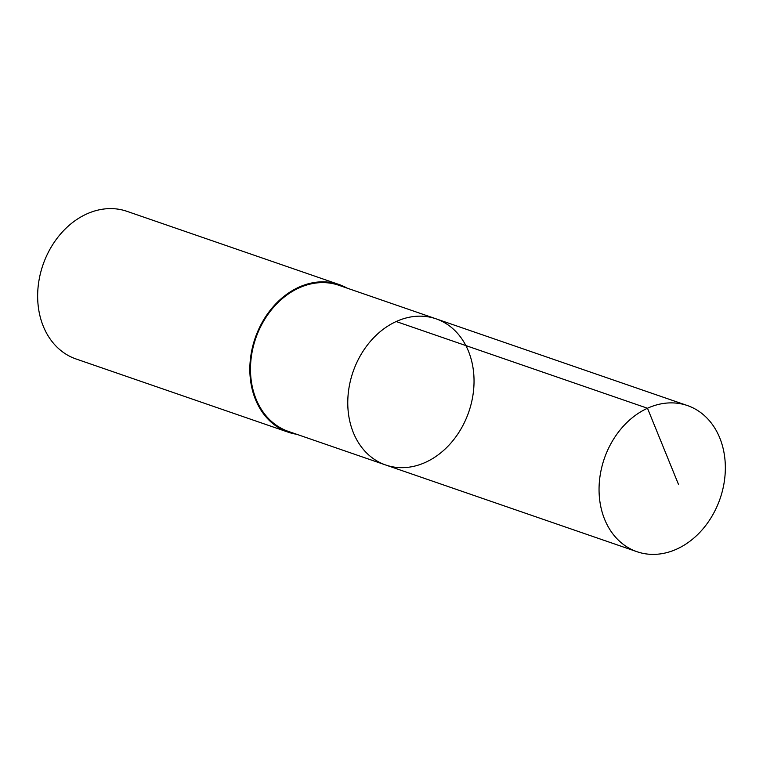 <?xml version="1.0" encoding="UTF-8"?>
<svg xmlns="http://www.w3.org/2000/svg" width="763" height="763" viewBox="0 0 763 763"><rect width="100%" height="100%" fill="white"/><g stroke="black" fill="none" stroke-linecap="round" stroke-linejoin="round"><path stroke-width="1.14" d="M385.687 464.991L288.404 431.419A77.301 61.24 -71 0 1 251.99 352.649A77.301 61.24 -71 0 1 315.367 283.111A77.301 61.24 -71 0 1 338.839 285.276L436.121 318.848A77.301 61.24 109 0 0 353.011 371.943A77.301 61.24 109 0 0 385.687 464.991A77.301 61.24 109 0 0 409.159 467.156A77.301 61.24 109 0 0 472.535 397.618A77.301 61.24 109 0 0 436.121 318.848A77.301 61.24 109 0 0 353.011 371.943A77.301 61.24 109 0 0 385.687 464.991L636.981 551.706A77.301 61.25 -71 0 1 600.557 472.936A77.301 61.25 -71 0 1 663.944 403.389A77.301 61.25 -71 0 1 687.415 405.554A77.301 61.25 -71 0 1 723.839 484.333A77.301 61.25 -71 0 1 660.453 553.881A77.301 61.25 -71 0 1 636.981 551.706M296.693 434.281A78.084 61.87 -71 0 1 288.147 432.163A78.084 61.87 -71 0 1 251.361 352.592A78.084 61.87 -71 0 1 315.386 282.339A78.084 61.87 -71 0 1 339.096 284.532A78.084 61.87 -71 0 1 347.127 288.137M288.147 432.163L75.966 358.944A78.084 61.87 -71 0 1 39.171 279.363A78.084 61.87 -71 0 1 103.205 209.119A78.084 61.87 -71 0 1 126.906 211.313L339.096 284.532M396.197 321.538L647.491 408.253L678.421 484.238M436.121 318.848L687.415 405.554"/></g></svg>
